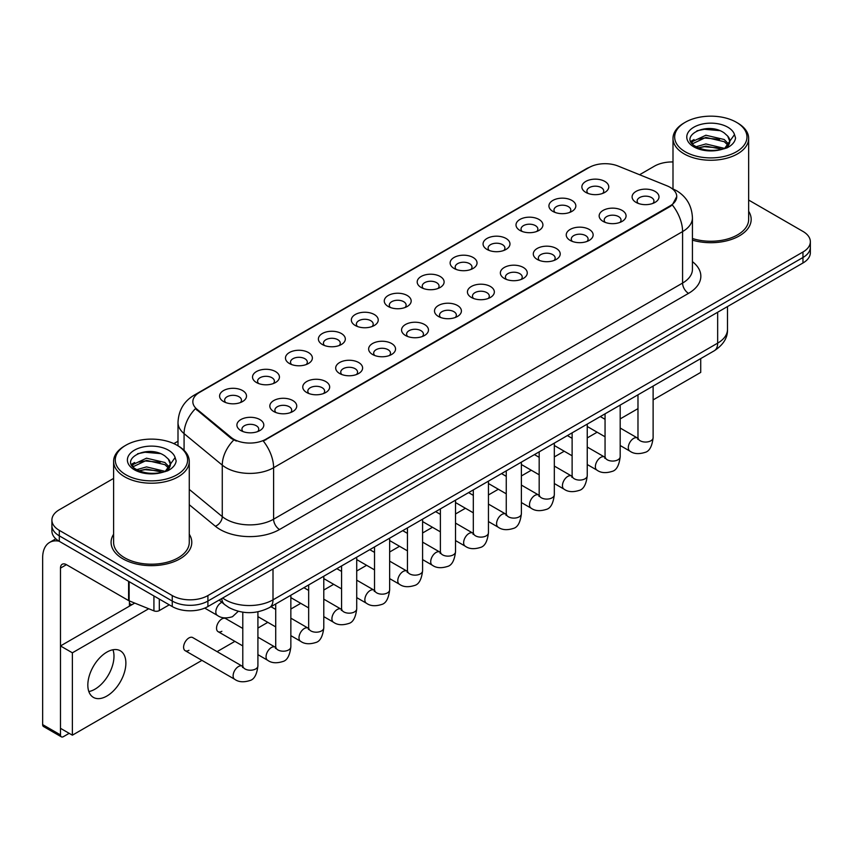 <?xml version="1.0" encoding="UTF-8"?>
<svg xmlns="http://www.w3.org/2000/svg" width="853" height="853" viewBox="0 0 853 853"><rect width="100%" height="100%" fill="white"/><g stroke="black" fill="none" stroke-linecap="round" stroke-linejoin="round"><path stroke-width="1.28" d="M552.872 211.405L552.872 211.405A13.456 7.762 180 0 1 552.872 200.423A13.456 7.762 180 0 1 571.894 200.423A13.456 7.762 180 0 1 571.894 211.405A13.456 7.762 180 0 1 552.872 211.405M569.687 212.44A8.402 4.851 0 0 0 570.796 210.041A8.402 4.851 0 0 0 568.333 206.607A8.402 4.851 0 0 0 559.173 205.552A8.402 4.851 0 0 0 553.981 210.041A8.402 4.851 0 0 0 555.079 212.44M519.946 230.427L519.946 230.427A13.456 7.762 180 0 1 519.946 219.445A13.456 7.762 180 0 1 538.968 219.445A13.456 7.762 180 0 1 538.968 230.427A13.456 7.762 180 0 1 519.946 230.427M536.761 231.451A8.402 4.851 0 0 0 537.859 229.052A8.402 4.851 0 0 0 535.396 225.618A8.402 4.851 0 0 0 526.237 224.563A8.402 4.851 0 0 0 521.044 229.052A8.402 4.851 0 0 0 522.143 231.451M487.01 249.439L487.01 249.439A13.456 7.762 180 0 1 487.01 238.456A13.456 7.762 180 0 1 506.032 238.456A13.456 7.762 180 0 1 506.032 249.439A13.456 7.762 180 0 1 487.01 249.439M503.824 250.462A8.402 4.851 0 0 0 504.923 248.063A8.402 4.851 0 0 0 502.46 244.63A8.402 4.851 0 0 0 493.301 243.585A8.402 4.851 0 0 0 488.108 248.063A8.402 4.851 0 0 0 489.217 250.462M454.073 268.45L454.073 268.45A13.456 7.762 180 0 1 454.073 257.467A13.456 7.762 180 0 1 473.095 257.467A13.456 7.762 180 0 1 473.095 268.45A13.456 7.762 180 0 1 454.073 268.45M470.888 269.484A8.402 4.851 0 0 0 471.997 267.074A8.402 4.851 0 0 0 469.534 263.652A8.402 4.851 0 0 0 460.364 262.596A8.402 4.851 0 0 0 455.182 267.074A8.402 4.851 0 0 0 456.28 269.484M421.137 287.461L421.137 287.461A13.456 7.762 180 0 1 421.137 276.479A13.456 7.762 180 0 1 440.169 276.479A13.456 7.762 180 0 1 440.169 287.461A13.456 7.762 180 0 1 421.137 287.461M437.962 288.495A8.402 4.851 0 0 0 439.06 286.096A8.402 4.851 0 0 0 436.597 282.663A8.402 4.851 0 0 0 427.438 281.607A8.402 4.851 0 0 0 422.246 286.096A8.402 4.851 0 0 0 423.344 288.495M388.211 306.483L388.211 306.483A13.456 7.762 180 0 1 388.211 295.501A13.456 7.762 180 0 1 407.233 295.501A13.456 7.762 180 0 1 407.233 306.483A13.456 7.762 180 0 1 388.211 306.483M405.026 307.506A8.402 4.851 0 0 0 406.124 305.107A8.402 4.851 0 0 0 403.661 301.674A8.402 4.851 0 0 0 394.502 300.619A8.402 4.851 0 0 0 389.309 305.107A8.402 4.851 0 0 0 390.418 307.506M355.274 325.494L355.274 325.494A13.456 7.762 180 0 1 355.274 314.512A13.456 7.762 180 0 1 374.296 314.512A13.456 7.762 180 0 1 374.296 325.494A13.456 7.762 180 0 1 355.274 325.494M372.089 326.518A8.402 4.851 0 0 0 373.198 324.119A8.402 4.851 0 0 0 370.735 320.685A8.402 4.851 0 0 0 361.565 319.64A8.402 4.851 0 0 0 356.383 324.119A8.402 4.851 0 0 0 357.482 326.518M322.338 344.505L322.338 344.505A13.456 7.762 180 0 1 322.338 333.523A13.456 7.762 180 0 1 341.371 333.523A13.456 7.762 180 0 1 341.371 344.505A13.456 7.762 180 0 1 322.338 344.505M339.163 345.54A8.402 4.851 0 0 0 340.262 343.13A8.402 4.851 0 0 0 337.799 339.697A8.402 4.851 0 0 0 328.64 338.652A8.402 4.851 0 0 0 323.447 343.13A8.402 4.851 0 0 0 324.545 345.54M289.412 363.517L289.412 363.517A13.456 7.762 180 0 1 289.412 352.534A13.456 7.762 180 0 1 308.434 352.534A13.456 7.762 180 0 1 308.434 363.517A13.456 7.762 180 0 1 289.412 363.517M306.227 364.551A8.402 4.851 0 0 0 307.325 362.152A8.402 4.851 0 0 0 304.862 358.718A8.402 4.851 0 0 0 295.703 357.663A8.402 4.851 0 0 0 290.51 362.152A8.402 4.851 0 0 0 291.619 364.551M256.476 382.539L256.476 382.539A13.456 7.762 180 0 1 256.476 371.556A13.456 7.762 180 0 1 275.498 371.556A13.456 7.762 180 0 1 275.498 382.539A13.456 7.762 180 0 1 256.476 382.539M273.291 383.562A8.402 4.851 0 0 0 274.399 381.163A8.402 4.851 0 0 0 271.936 377.73A8.402 4.851 0 0 0 262.767 376.674A8.402 4.851 0 0 0 257.585 381.163A8.402 4.851 0 0 0 258.683 383.562M223.539 401.55L223.539 401.55A13.456 7.762 180 0 1 223.539 390.567A13.456 7.762 180 0 1 242.572 390.567A13.456 7.762 180 0 1 242.572 401.55A13.456 7.762 180 0 1 223.539 401.55M240.365 402.573A8.402 4.851 0 0 0 241.463 400.174A8.402 4.851 0 0 0 239 396.741A8.402 4.851 0 0 0 229.841 395.685A8.402 4.851 0 0 0 224.648 400.174A8.402 4.851 0 0 0 225.746 402.573M585.808 192.394L585.808 192.394A13.456 7.762 180 0 1 585.808 181.412A13.456 7.762 180 0 1 604.83 181.412A13.456 7.762 180 0 1 604.83 192.394A13.456 7.762 180 0 1 585.808 192.394M602.623 193.428A8.402 4.851 0 0 0 603.721 191.019A8.402 4.851 0 0 0 601.258 187.596A8.402 4.851 0 0 0 592.099 186.54A8.402 4.851 0 0 0 586.907 191.019A8.402 4.851 0 0 0 588.016 193.428M603.103 221.396L603.103 221.396A13.456 7.762 180 0 1 603.103 210.414A13.456 7.762 180 0 1 622.125 210.414A13.456 7.762 180 0 1 622.125 221.396A13.456 7.762 180 0 1 603.103 221.396M619.918 222.43A8.402 4.851 0 0 0 621.027 220.021A8.402 4.851 0 0 0 618.564 216.598A8.402 4.851 0 0 0 609.405 215.542A8.402 4.851 0 0 0 604.212 220.021A8.402 4.851 0 0 0 605.31 222.43M570.177 240.407L570.177 240.407A13.456 7.762 180 0 1 570.177 229.425A13.456 7.762 180 0 1 589.199 229.425A13.456 7.762 180 0 1 589.199 240.407A13.456 7.762 180 0 1 570.177 240.407M586.992 241.442A8.402 4.851 0 0 0 588.09 239.043A8.402 4.851 0 0 0 585.627 235.609A8.402 4.851 0 0 0 576.468 234.554A8.402 4.851 0 0 0 571.275 239.043A8.402 4.851 0 0 0 572.384 241.442M537.241 259.429L537.241 259.429A13.456 7.762 180 0 1 537.241 248.447A13.456 7.762 180 0 1 556.263 248.447A13.456 7.762 180 0 1 556.263 259.429A13.456 7.762 180 0 1 537.241 259.429M554.055 260.453A8.402 4.851 0 0 0 555.154 258.054A8.402 4.851 0 0 0 552.691 254.62A8.402 4.851 0 0 0 543.532 253.565A8.402 4.851 0 0 0 538.339 258.054A8.402 4.851 0 0 0 539.448 260.453M504.304 278.441L504.304 278.441A13.456 7.762 180 0 1 504.304 267.458A13.456 7.762 180 0 1 523.326 267.458A13.456 7.762 180 0 1 523.326 278.441A13.456 7.762 180 0 1 504.304 278.441M521.119 279.464A8.402 4.851 0 0 0 522.228 277.065A8.402 4.851 0 0 0 519.765 273.632A8.402 4.851 0 0 0 510.606 272.587A8.402 4.851 0 0 0 505.413 277.065A8.402 4.851 0 0 0 506.511 279.464M471.378 297.452L471.378 297.452A13.456 7.762 180 0 1 471.378 286.469A13.456 7.762 180 0 1 490.4 286.469A13.456 7.762 180 0 1 490.4 297.452A13.456 7.762 180 0 1 471.378 297.452M488.193 298.486A8.402 4.851 0 0 0 489.291 296.076A8.402 4.851 0 0 0 486.828 292.643A8.402 4.851 0 0 0 477.669 291.598A8.402 4.851 0 0 0 472.477 296.076A8.402 4.851 0 0 0 473.575 298.486M438.442 316.463L438.442 316.463A13.456 7.762 180 0 1 438.442 305.481A13.456 7.762 180 0 1 457.464 305.481A13.456 7.762 180 0 1 457.464 316.463A13.456 7.762 180 0 1 438.442 316.463M455.257 317.497A8.402 4.851 0 0 0 456.355 315.098A8.402 4.851 0 0 0 453.892 311.665A8.402 4.851 0 0 0 444.733 310.609A8.402 4.851 0 0 0 439.54 315.098A8.402 4.851 0 0 0 440.649 317.497M405.506 335.485L405.506 335.485A13.456 7.762 180 0 1 405.506 324.503A13.456 7.762 180 0 1 424.527 324.503A13.456 7.762 180 0 1 424.527 335.485A13.456 7.762 180 0 1 405.506 335.485M422.32 336.509A8.402 4.851 0 0 0 423.429 334.109A8.402 4.851 0 0 0 420.966 330.676A8.402 4.851 0 0 0 411.807 329.621A8.402 4.851 0 0 0 406.614 334.109A8.402 4.851 0 0 0 407.713 336.509M372.58 354.496L372.58 354.496A13.456 7.762 180 0 1 372.58 343.514A13.456 7.762 180 0 1 391.602 343.514A13.456 7.762 180 0 1 391.602 354.496A13.456 7.762 180 0 1 372.58 354.496M389.394 355.52A8.402 4.851 0 0 0 390.493 353.121A8.402 4.851 0 0 0 388.03 349.687A8.402 4.851 0 0 0 378.871 348.632A8.402 4.851 0 0 0 373.678 353.121A8.402 4.851 0 0 0 374.776 355.52M339.643 373.507L339.643 373.507A13.456 7.762 180 0 1 339.643 362.525A13.456 7.762 180 0 1 358.665 362.525A13.456 7.762 180 0 1 358.665 373.507A13.456 7.762 180 0 1 339.643 373.507M356.458 374.542A8.402 4.851 0 0 0 357.556 372.132A8.402 4.851 0 0 0 355.093 368.699A8.402 4.851 0 0 0 345.934 367.654A8.402 4.851 0 0 0 340.742 372.132A8.402 4.851 0 0 0 341.85 374.542M306.707 392.519L306.707 392.519A13.456 7.762 180 0 1 306.707 381.536A13.456 7.762 180 0 1 325.729 381.536A13.456 7.762 180 0 1 325.729 392.519A13.456 7.762 180 0 1 306.707 392.519M323.522 393.553A8.402 4.851 0 0 0 324.63 391.143A8.402 4.851 0 0 0 322.167 387.72A8.402 4.851 0 0 0 312.998 386.665A8.402 4.851 0 0 0 307.816 391.143A8.402 4.851 0 0 0 308.914 393.553M273.77 411.53L273.77 411.53A13.456 7.762 180 0 1 273.781 400.547A13.456 7.762 180 0 1 292.803 400.547A13.456 7.762 180 0 1 292.803 411.53A13.456 7.762 180 0 1 273.77 411.53M290.596 412.564A8.402 4.851 0 0 0 291.694 410.165A8.402 4.851 0 0 0 289.231 406.732A8.402 4.851 0 0 0 280.072 405.676A8.402 4.851 0 0 0 274.879 410.165A8.402 4.851 0 0 0 275.977 412.564M240.845 430.552L240.845 430.552A13.456 7.762 180 0 1 240.845 419.569A13.456 7.762 180 0 1 259.866 419.569A13.456 7.762 180 0 1 259.866 430.552A13.456 7.762 180 0 1 240.845 430.552M257.659 431.575A8.402 4.851 0 0 0 258.758 429.176A8.402 4.851 0 0 0 256.295 425.743A8.402 4.851 0 0 0 247.135 424.687A8.402 4.851 0 0 0 241.943 429.176A8.402 4.851 0 0 0 243.052 431.575M636.039 202.385L636.039 202.385A13.456 7.762 180 0 1 636.039 191.403A13.456 7.762 180 0 1 655.061 191.403A13.456 7.762 180 0 1 655.061 202.385A13.456 7.762 180 0 1 636.039 202.385M652.854 203.409A8.402 4.851 0 0 0 653.952 201.009A8.402 4.851 0 0 0 651.5 197.576A8.402 4.851 0 0 0 642.33 196.531A8.402 4.851 0 0 0 637.148 201.009A8.402 4.851 0 0 0 638.247 203.409M667.067 185.847A22.7 13.104 180 0 1 670.106 187.319A22.7 13.104 180 0 1 676.749 196.585A22.7 13.104 180 0 1 670.106 205.85L265.869 439.231A22.7 13.104 180 0 1 231.227 437.482L196.947 409.216A22.7 13.104 180 0 1 192.842 401.71A22.7 13.104 180 0 1 199.495 392.433L589.05 167.529A22.7 13.104 180 0 1 618.116 166.058L667.067 185.847M113.609 534.255A40.358 23.298 0 0 0 111.082 542.369A40.358 23.298 0 0 0 122.907 558.843A40.358 23.298 0 0 0 166.879 563.886A40.358 23.298 0 0 0 191.786 542.369A40.358 23.298 0 0 0 189.27 534.255A40.358 23.298 0 0 1 191.786 542.369A40.358 23.298 0 0 1 166.879 563.886A40.358 23.298 0 0 1 122.907 558.843A40.358 23.298 0 0 1 111.082 542.369A40.358 23.298 0 0 1 113.609 534.255M676.749 196.585L672.303 204.933L670.106 206.522L263.31 441.054A29.428 16.985 60 0 1 273.6 467.721A33.63 19.416 180 0 1 226.045 467.721A33.63 19.416 180 0 1 222.27 465.13L184.077 433.633A33.63 19.416 180 0 1 178 422.502L178 445.82M113.609 478.405L59.294 509.763A25.217 14.565 0 0 0 51.905 520.063L51.905 531.046A25.217 14.565 0 0 0 59.294 541.335L172.242 606.547L172.242 601.056A25.217 14.565 0 0 0 207.908 601.056L802.961 257.499A25.217 14.565 0 0 0 810.35 247.21A25.217 14.565 0 0 1 802.961 257.499L207.908 601.056A25.217 14.565 0 0 1 172.242 601.056L59.294 535.844L172.242 601.056L172.242 595.565A25.217 14.565 0 0 0 207.908 595.565L802.961 252.008A25.217 14.565 0 0 0 810.35 241.719A25.217 14.565 0 0 0 802.961 231.419L748.657 200.06M51.905 525.555A25.217 14.565 0 0 0 59.294 535.844A25.217 14.565 0 0 1 51.905 525.555M236.324 441.054L231.227 438.474L195.422 408.672A29.428 19.683 129.5 0 0 184.077 433.633L184.077 450.331M692.433 240.151A40.358 23.298 0 0 0 751.173 219.413A40.358 23.298 0 0 0 748.657 211.299A40.358 23.298 0 0 1 751.173 219.413A40.358 23.298 0 0 1 692.433 240.151M672.996 161.953A25.217 14.565 0 0 0 654.347 166.207L639.579 174.737M178 441.225L173.852 443.624M51.905 520.063A25.217 14.565 0 0 0 59.294 530.353L172.242 595.565M172.242 606.547A25.217 14.565 0 0 0 207.908 606.547L802.961 262.991A25.217 14.565 0 0 0 810.35 252.701L810.35 241.719M94.96 689.192A26.901 15.535 120 0 0 112.969 649.762A26.901 15.535 120 0 1 94.96 689.192A26.901 15.535 120 0 1 88.84 691.559A26.901 15.535 120 0 0 94.96 689.192M159.308 599.083L159.308 610.577L169.267 604.83M59.006 541.175A33.63 19.416 -120 0 0 49.613 542.423A33.63 19.416 -120 0 0 42.65 557.809L42.65 724.613L60.488 734.913L60.488 568.109A8.402 4.851 60 0 1 62.226 564.26A8.402 4.851 60 0 1 66.427 564.675L128.59 600.565L128.59 581.341M60.488 734.913A4.201 2.431 120 0 0 61.352 736.832L43.524 726.532A4.201 2.431 -60 0 1 42.65 724.613M61.352 736.832A4.201 2.431 120 0 0 63.453 736.629L69.168 733.335M129.443 606.142L129.443 600.949M159.308 610.577A4.201 2.431 180 0 1 153.924 610.855L129.144 600.832A4.201 2.431 180 0 1 128.59 600.565M692.433 238.499A37.831 21.837 0 0 0 748.657 219.413L748.657 138.41A37.831 21.837 0 0 0 737.568 122.971L736.384 122.278A36.146 20.867 0 0 0 685.258 122.278A36.146 20.867 0 0 0 685.258 151.791A36.146 20.867 0 0 0 736.384 151.791A36.146 20.867 0 0 0 736.384 122.278L737.568 122.971M685.258 122.278L684.074 122.971A37.831 21.837 0 0 0 672.996 138.41A37.831 21.837 0 0 0 684.074 153.849A37.831 21.837 0 0 0 725.295 158.594A37.831 21.837 0 0 0 748.657 138.41M729.55 142.462L729.827 141.161A19.001 10.972 0 0 0 727.684 136.085L724.282 132.983C706.764 120.593 677.57 136.768 695.59 146.375C702.947 150.363 711.637 151.386 721.67 149.435L727.001 147.878C732.141 145.245 734.987 141.95 735.553 138.005L734.497 134.603L724.901 148.059M696.155 146.705L705.9 143.944L724.464 148.379M719.559 148.017L704.407 146.716L698.394 147.804L705.9 146.13L722.352 149.286M691.89 143.176L692.465 141.534L705.9 135.232L724.261 139.519L728.675 144.125M692.412 143.805L705.9 137.408L724.261 141.705L727.94 145.159M727.684 136.085L729.816 141.417M729.827 141.843L727.716 147.505M690.802 141.353L694.022 139.551M696.965 130.797L704.407 129.283L719.74 130.637M691.207 142.163L692.561 141.363M698.362 139.092L704.407 138.005L719.559 139.306M125.871 445.234L124.687 445.927A37.831 21.837 0 0 0 113.609 461.366L113.609 542.369A37.831 21.837 0 0 0 124.687 557.809A37.831 21.837 0 0 0 165.908 562.543A37.831 21.837 0 0 0 189.27 542.369L189.27 461.366A37.831 21.837 0 0 0 178.192 445.927L176.997 445.234A36.146 20.867 0 0 0 125.871 445.234A36.146 20.867 0 0 0 125.871 474.758A36.146 20.867 0 0 0 176.997 474.758A36.146 20.867 0 0 0 176.997 445.234L178.192 445.927M113.609 461.366A37.831 21.837 0 0 0 124.687 476.816A37.831 21.837 0 0 0 165.908 481.55A37.831 21.837 0 0 0 189.27 461.366M170.163 465.418L170.44 464.117A19.001 10.972 0 0 0 168.297 459.042L164.896 455.95C147.377 443.549 118.183 459.724 136.203 469.331C143.56 473.319 152.25 474.343 162.283 472.391L167.614 470.835C172.754 468.201 175.601 464.906 176.166 460.972L175.11 457.56L165.514 471.016M136.768 469.662L146.513 466.911L165.077 471.336M160.172 470.973L145.021 469.672L139.007 470.771L146.513 469.086L162.966 472.242M132.503 466.143L133.079 464.49L146.513 458.189L164.874 462.486L169.289 467.081M133.025 466.772L146.513 460.364L164.874 464.661L168.553 468.116M168.297 459.042L170.429 464.373M170.44 464.65L168.329 470.461M131.415 464.309L134.635 462.507M137.578 453.753L145.021 452.239L160.353 453.593M131.82 465.12L133.175 464.32M138.986 462.059L145.021 460.961L160.172 462.262M257.915 611.804L257.915 665.852C256.881 674.638 254.162 679.553 249.758 680.577C243.51 682.517 238.488 682.08 234.682 679.276A7.57 4.372 -60 0 1 233.519 673.209A7.57 4.372 -60 0 1 238.467 666.545A7.57 4.372 -60 0 1 238.797 666.364A7.57 4.372 -60 0 1 242.252 666.172L192.725 637.575A7.57 4.372 120 0 0 188.95 637.948A7.57 4.372 120 0 0 184.003 644.623A7.57 4.372 120 0 0 185.165 650.679A7.57 4.372 120 0 0 188.95 650.306M242.785 628.448L225.661 618.564A7.57 4.372 120 0 0 221.876 618.937A7.57 4.372 120 0 0 216.939 625.612A7.57 4.372 120 0 0 218.101 631.668A7.57 4.372 120 0 0 221.876 631.295M106.849 696.059A26.901 15.535 120 0 0 124.431 672.356A26.901 15.535 120 0 0 120.305 650.796A26.901 15.535 120 0 0 106.849 652.129A26.901 15.535 120 0 0 89.277 675.832A26.901 15.535 120 0 0 93.403 697.391A26.901 15.535 120 0 0 106.849 696.059M653.121 399.897L700.718 372.409L700.718 358.601M148.71 608.743L72.377 652.812L72.377 735.179L201.948 660.371M217.078 651.639L234.884 641.36M257.915 628.064L267.81 622.349M290.852 609.042L300.746 603.338M323.788 590.031L333.683 584.316M356.714 571.02L366.609 565.304M389.65 552.008L399.545 546.293M422.587 532.986L432.482 527.282M455.523 513.975L465.418 508.26M488.449 494.964L498.344 489.249M521.386 475.953L531.28 470.238M554.322 456.931L564.217 451.226M587.248 437.92L597.143 432.204M620.184 418.908L637.98 408.63M134.721 603.092L60.488 645.945L60.488 728.323L72.377 735.179M72.377 652.812L60.488 645.945M265.869 439.231L265.869 439.903M231.227 437.482L231.227 438.474M196.947 409.216L196.947 410.218M670.106 205.85L670.106 206.522M692.433 261.647A42.032 24.268 180 0 1 688.531 293.368L279.539 529.5A8.402 4.851 60 0 1 273.6 519.2L682.581 283.068A33.63 19.416 0 0 0 692.433 269.345L692.433 217.867A33.63 19.416 180 0 1 682.581 231.589A29.428 16.985 -120 0 0 672.303 204.933M279.539 529.5A42.032 24.268 180 0 1 220.095 529.5A42.032 24.268 180 0 1 215.382 526.258L189.27 504.72M233.733 440.031A29.428 19.683 129.5 0 0 222.27 465.13L222.27 516.609A33.63 19.416 0 0 0 226.045 519.2A33.63 19.416 0 0 0 273.6 519.2L273.6 467.721L682.581 231.589L682.581 283.068A8.402 4.851 60 0 0 688.531 293.368M692.433 217.867C691.868 205.776 686.548 196.702 676.493 190.667L672.249 188.598A29.428 13.776 112 0 0 671.844 188.449M196.99 394.15A29.428 16.985 -120 0 0 193.94 395.302C183.885 401.336 178.565 410.41 178 422.502M193.94 395.302L586.576 168.617A29.428 16.985 60 0 1 588.805 167.668M207.908 595.565L207.908 606.547M802.961 252.008L802.961 262.991M59.294 530.353L59.294 541.335M189.27 489.398L222.27 516.609A8.402 5.619 -50.5 0 1 215.382 526.258M222.665 598.028A33.63 19.416 0 0 0 225.448 599.851A33.63 19.416 0 0 0 273.003 599.851L717.661 343.141A33.63 19.416 0 0 0 727.502 329.407C727.758 337.756 723.312 344.889 714.174 350.828L269.516 607.549A16.815 9.703 60 0 0 273.003 599.851L273.003 568.962M717.661 312.251L717.661 343.141A16.815 9.703 60 0 1 714.174 350.828M221.737 598.561A16.815 11.249 129.5 0 0 224.755 604.67L219.157 600.054M653.121 386.089L653.121 437.696A7.57 4.372 180 0 1 650.551 440.969A7.57 4.372 180 0 1 640.198 440.777A7.57 4.372 180 0 1 637.98 437.696L637.745 439.327L638.417 438.762M653.121 437.696C652.076 446.482 649.357 451.386 644.953 452.41C638.705 454.35 633.683 453.913 629.877 451.109A7.57 4.372 -60 0 1 628.714 445.042A7.57 4.372 -60 0 1 633.662 438.378A7.57 4.372 -60 0 1 633.992 438.197A7.57 4.372 -60 0 1 637.447 438.005L637.959 438.271M620.184 405.1L620.184 456.707A7.57 4.372 180 0 1 617.625 459.98A7.57 4.372 180 0 1 607.272 459.788A7.57 4.372 180 0 1 605.054 456.707L604.809 458.338L605.481 457.784M620.184 456.707C619.15 465.493 616.42 470.398 612.017 471.432C605.769 473.362 600.747 472.925 596.94 470.12A7.57 4.372 -60 0 1 595.789 464.053A7.57 4.372 -60 0 1 600.725 457.389A7.57 4.372 -60 0 1 601.066 457.208A7.57 4.372 -60 0 1 604.51 457.016L605.033 457.293M587.248 424.112L587.248 475.718A7.57 4.372 180 0 1 584.689 478.991A7.57 4.372 180 0 1 574.336 478.81A7.57 4.372 180 0 1 572.118 475.718L571.873 477.349L572.555 476.795M587.248 475.718C586.214 484.504 583.495 489.409 579.091 490.443C572.843 492.373 567.81 491.936 564.014 489.132A7.57 4.372 -60 0 1 562.852 483.075A7.57 4.372 -60 0 1 567.799 476.4A7.57 4.372 -60 0 1 568.13 476.219A7.57 4.372 -60 0 1 571.574 476.027L572.096 476.305M554.322 443.123L554.322 494.729A7.57 4.372 180 0 1 551.752 498.013A7.57 4.372 180 0 1 541.399 497.821A7.57 4.372 180 0 1 539.181 494.729L538.947 496.361L539.618 495.806M554.322 494.729C553.277 503.515 550.558 508.431 546.155 509.454C539.906 511.384 534.884 510.958 531.078 508.153A7.57 4.372 -60 0 1 529.916 502.086A7.57 4.372 -60 0 1 534.863 495.422A7.57 4.372 -60 0 1 535.194 495.241A7.57 4.372 -60 0 1 538.648 495.039L539.16 495.316M521.386 462.145L521.386 513.741A7.57 4.372 180 0 1 518.827 517.025A7.57 4.372 180 0 1 508.473 516.833A7.57 4.372 180 0 1 506.255 513.741L506.01 515.383L506.682 514.817M521.386 513.741C520.351 522.526 517.622 527.442 513.218 528.465C506.97 530.406 501.948 529.969 498.141 527.165A7.57 4.372 -60 0 1 496.99 521.098A7.57 4.372 -60 0 1 501.927 514.434A7.57 4.372 -60 0 1 502.268 514.252A7.57 4.372 -60 0 1 505.712 514.06L506.234 514.327M60.488 568.109L66.427 564.675M129.144 581.671L129.144 600.832M153.924 610.855L153.924 595.97M734.497 134.603A24.044 13.883 0 0 0 727.822 127.214A24.044 13.883 0 0 0 693.82 127.214A24.044 13.883 0 0 0 693.82 146.855A24.044 13.883 0 0 0 721.67 149.435M724.666 148.667A19.001 10.972 0 0 0 729.795 141.779M175.11 457.56A24.044 13.883 0 0 0 168.446 450.181A24.044 13.883 0 0 0 134.433 450.181A24.044 13.883 0 0 0 134.433 469.811A24.044 13.883 0 0 0 162.283 472.391M165.279 471.624A19.001 10.972 0 0 0 170.408 464.736M488.449 481.156L488.449 532.762A7.57 4.372 180 0 1 485.89 536.036A7.57 4.372 180 0 1 475.537 535.844A7.57 4.372 180 0 1 473.319 532.762L473.074 534.394L473.756 533.829M488.449 532.762C487.415 541.548 484.696 546.453 480.292 547.477C474.044 549.417 469.011 548.98 465.216 546.176A7.57 4.372 -60 0 1 464.053 540.109A7.57 4.372 -60 0 1 469.001 533.445A7.57 4.372 -60 0 1 469.331 533.264A7.57 4.372 -60 0 1 472.775 533.072L473.298 533.349M455.523 500.167L455.523 551.774A7.57 4.372 180 0 1 452.954 555.047A7.57 4.372 180 0 1 442.6 554.866A7.57 4.372 180 0 1 440.383 551.774L440.148 553.405L440.82 552.851M455.523 551.774C454.478 560.56 451.759 565.464 447.356 566.499C441.108 568.429 436.086 567.991 432.279 565.187A7.57 4.372 -60 0 1 431.117 559.131A7.57 4.372 -60 0 1 436.064 552.456A7.57 4.372 -60 0 1 436.395 552.275A7.57 4.372 -60 0 1 439.849 552.083L440.361 552.36M422.587 519.178L422.587 570.785A7.57 4.372 180 0 1 420.028 574.058A7.57 4.372 180 0 1 409.664 573.877A7.57 4.372 180 0 1 407.457 570.785L407.212 572.416L407.883 571.862M422.587 570.785C421.553 579.571 418.823 584.476 414.419 585.51C408.171 587.44 403.149 587.013 399.343 584.198A7.57 4.372 -60 0 1 398.191 578.142A7.57 4.372 -60 0 1 403.128 571.478A7.57 4.372 -60 0 1 403.469 571.297A7.57 4.372 -60 0 1 406.913 571.094L407.435 571.371M389.65 538.19L389.65 589.796A7.57 4.372 180 0 1 387.091 593.08A7.57 4.372 180 0 1 376.738 592.888A7.57 4.372 180 0 1 374.52 589.796L374.275 591.438L374.957 590.873M389.65 589.796C388.616 598.582 385.897 603.497 381.494 604.521C375.245 606.462 370.213 606.025 366.417 603.22A7.57 4.372 -60 0 1 365.255 597.153A7.57 4.372 -60 0 1 370.202 590.489A7.57 4.372 -60 0 1 370.533 590.308A7.57 4.372 -60 0 1 373.977 590.116L374.499 590.383M356.714 557.212L356.714 608.818A7.57 4.372 180 0 1 354.155 612.091A7.57 4.372 180 0 1 343.802 611.9A7.57 4.372 180 0 1 341.584 608.818L341.349 610.449L342.021 609.884M356.714 608.818C355.68 617.604 352.961 622.509 348.557 623.532C342.309 625.473 337.287 625.036 333.48 622.232A7.57 4.372 -60 0 1 332.318 616.165A7.57 4.372 -60 0 1 337.266 609.5A7.57 4.372 -60 0 1 337.596 609.319A7.57 4.372 -60 0 1 341.051 609.127L341.563 609.394M323.788 576.223L323.788 627.829A7.57 4.372 180 0 1 321.218 631.103A7.57 4.372 180 0 1 310.865 630.921A7.57 4.372 180 0 1 308.658 627.829L308.413 629.461L309.085 628.906M323.788 627.829C322.754 636.615 320.024 641.52 315.621 642.554C309.372 644.484 304.35 644.047 300.544 641.243A7.57 4.372 -60 0 1 299.392 635.186A7.57 4.372 -60 0 1 304.329 628.512A7.57 4.372 -60 0 1 304.67 628.33A7.57 4.372 -60 0 1 308.114 628.139L308.626 628.416M290.852 595.234L290.852 646.841A7.57 4.372 180 0 1 288.293 650.114A7.57 4.372 180 0 1 277.939 649.933A7.57 4.372 180 0 1 275.722 646.841L275.476 648.472L276.159 647.917M290.852 646.841C289.817 655.626 287.098 660.531 282.695 661.565C276.436 663.495 271.414 663.058 267.618 660.254A7.57 4.372 -60 0 1 266.456 654.198A7.57 4.372 -60 0 1 271.393 647.523A7.57 4.372 -60 0 1 271.734 647.342A7.57 4.372 -60 0 1 275.178 647.15L275.7 647.427M257.915 665.852A7.57 4.372 180 0 1 255.356 669.136A7.57 4.372 180 0 1 245.003 668.944A7.57 4.372 180 0 1 242.785 665.852L242.54 667.494L243.222 666.929M204.731 608.104L217.387 615.397A7.57 4.372 -60 0 1 216.225 609.341A7.57 4.372 -60 0 1 221.162 602.666A7.57 4.372 -60 0 1 221.503 602.485A7.57 4.372 -60 0 1 221.897 602.303M586.576 168.617L591.971 166.1M269.516 607.549C255.985 614.352 242.455 614.352 228.924 607.549L224.755 604.67M727.502 329.407L727.502 306.558M629.877 451.109L620.184 445.511M605.054 436.779L587.248 426.5M637.98 394.822L637.98 437.696M637.447 438.005L620.184 428.035M605.054 419.303L600.32 416.563M596.94 470.12L587.248 464.522M572.118 455.79L554.322 445.511M605.054 413.833L605.054 456.707M604.51 457.016L587.248 447.047M572.118 438.314L567.384 435.584M564.014 489.132L554.322 483.534M539.181 474.801L521.386 464.522M572.118 432.844L572.118 475.718M571.574 476.027L554.322 466.069M539.181 457.325L534.447 454.596M531.078 508.153L521.386 502.556M506.255 493.812L488.449 483.534M539.181 451.866L539.181 494.729M538.648 495.039L521.386 485.08M506.255 476.337L501.521 473.607M498.141 527.165L488.449 521.567M473.319 512.824L455.523 502.556M506.255 470.877L506.255 513.741M505.712 514.06L488.449 504.091M473.319 495.358L468.585 492.618M49.613 542.423L55.818 538.829M672.996 188.908L672.996 138.41M465.216 546.176L455.523 540.578M440.383 531.846L422.587 521.567M473.319 489.889L473.319 532.762M472.775 533.072L455.523 523.102M440.383 514.37L435.648 511.64M432.279 565.187L422.587 559.589M407.457 550.857L389.65 540.578M440.383 508.9L440.383 551.774M439.849 552.083L422.587 542.124M407.457 533.381L402.723 530.651M399.343 584.198L389.65 578.611M374.52 569.868L356.714 559.589M407.457 527.922L407.457 570.785M406.913 571.094L389.65 561.135M374.52 552.392L369.786 549.663M366.417 603.22L356.714 597.622M341.584 588.879L323.788 578.611M374.52 546.933L374.52 589.796M373.977 590.116L356.714 580.147M341.584 571.414L336.85 568.674M333.48 622.232L323.788 616.634M308.658 607.901L290.852 597.622M341.584 565.944L341.584 608.818M341.051 609.127L323.788 599.158M308.658 590.425L303.924 587.696M300.544 641.243L290.852 635.645M275.722 626.912L257.915 616.634M308.658 584.955L308.658 627.829M308.114 628.139L290.852 618.169M275.722 609.437L270.987 606.707M267.618 660.254L257.915 654.656M242.785 645.924L218.101 631.668M275.722 603.977L275.722 646.841M275.178 647.15L257.915 637.191M234.682 679.276L185.165 650.679M242.785 612.187L242.785 665.852M129.443 603.466L131.757 604.798M217.387 615.397C221.108 618.19 226.13 618.628 232.464 616.708L238.286 611.302"/></g></svg>

